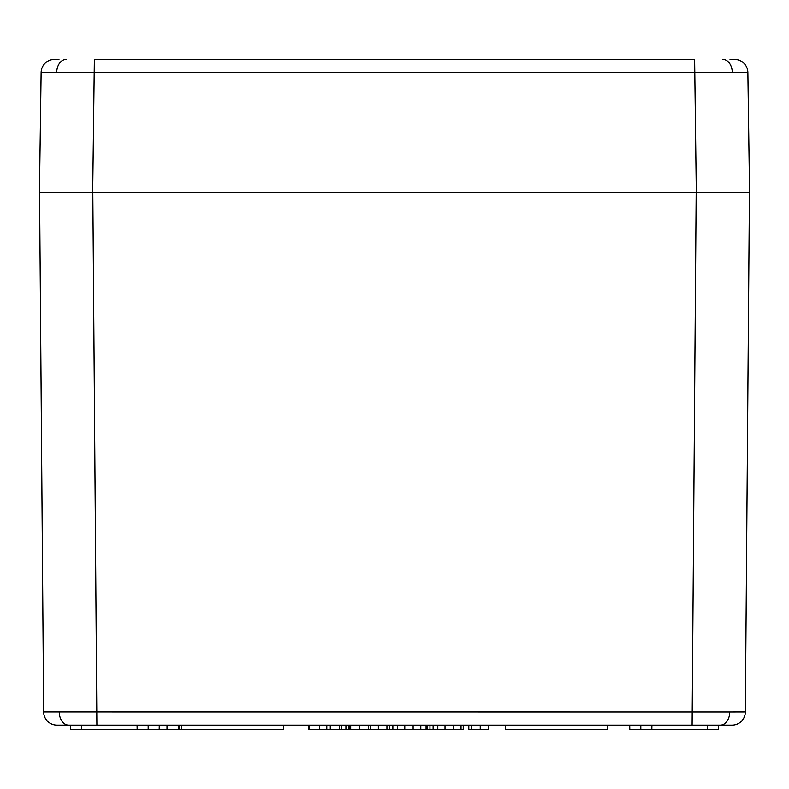 <?xml version="1.0" encoding="UTF-8"?>
<svg xmlns="http://www.w3.org/2000/svg" width="789" height="789" viewBox="0 0 789 789"><rect width="100%" height="100%" fill="white"/><g stroke="black" fill="none" stroke-linecap="round" stroke-linejoin="round"><path stroke-width="1.18" d="M720.337 725.14L692.101 725.14L720.337 725.14A13.314 9.419 -90 0 0 729.756 711.974L745.349 711.934A13.314 13.314 0 0 1 732.034 725.14L720.337 725.14M696.174 192.565L692.101 725.14L56.966 725.14A13.314 13.314 0 0 1 43.651 711.934L729.756 711.974M57.203 192.565L731.798 192.565M92.826 192.565L96.899 725.14L70.517 725.14L70.596 729.578L70.517 725.239M749.432 192.565L745.349 711.934M43.651 711.934L39.568 192.565M718.404 729.578L718.483 725.14L718.404 729.578L707.309 729.578L707.388 725.14M629.8 729.578L629.721 725.14L629.8 729.578L707.309 729.578M651.911 725.14L651.832 729.578M640.816 725.239L640.816 729.578M159.279 725.14L159.2 729.578L137.168 729.578L137.089 725.14M137.168 729.578L70.596 729.578M148.184 729.578L148.184 725.239M283.547 725.14L283.547 729.578L181.47 729.578L181.47 725.14M607.53 725.14L607.53 729.578L505.453 729.578L505.453 725.14M308.302 725.14L308.302 729.578L345.927 729.578L345.927 725.14M339.546 729.578L339.546 725.14M326.804 729.578L326.804 725.14M341.696 729.578L341.696 725.14M345.335 729.578L370.219 729.578L370.219 725.14M368.621 729.578L368.621 725.14M359.804 729.578L359.804 725.14M350.701 729.578L350.701 725.14M349.113 729.578L349.113 725.14M392.883 725.14L392.883 729.578L386.945 729.578L386.945 725.14M392.883 729.578L420.803 729.578L420.803 725.14M413.12 729.578L413.12 725.14M404.787 729.578L404.787 725.14M397.567 729.578L397.567 725.14M389.736 729.578L389.736 725.14M420.803 729.578L427.174 729.578L427.174 725.14M427.174 729.578L461.032 729.578L461.032 725.14M453.34 729.578L453.34 725.14M445.016 729.578L445.016 725.14M437.796 729.578L437.796 725.14M433.112 729.578L433.112 725.14M429.966 729.578L429.966 725.14M319.624 729.578L319.624 725.14M309.495 729.578L309.495 725.14M370.219 729.578L387.162 729.578M378.345 729.578L378.345 725.14M426.07 729.578L426.07 725.14M461.032 729.578L463.232 729.578L463.232 725.14M480.235 725.14L480.235 729.578L468.814 729.578L468.814 725.14M480.235 729.578L488.726 729.578L488.726 725.14M471.595 729.578L471.595 725.14M159.2 729.578L181.47 729.578M179.409 729.578L179.409 725.14M179.014 729.578L179.014 725.14M178.61 729.578L178.61 725.14M41.127 72.549L39.45 192.565L92.698 192.565L94.374 59.422L694.626 59.422L696.302 192.565L749.55 192.565L747.873 72.549L41.127 72.549A13.314 13.314 0 0 1 54.441 59.422L58.978 59.422M730.022 59.422L734.559 59.422A13.314 13.314 0 0 1 747.873 72.549A13.314 13.314 0 0 0 734.559 59.422M68.663 725.14A13.314 9.419 -90 0 1 59.244 711.974M81.612 725.14L81.691 729.578M330.275 729.578L330.275 725.14M348.807 729.578L348.807 725.14M167.021 729.578L167.021 725.14M56.719 72.47A13.314 9.419 -90 0 1 66.138 59.422M732.281 72.47A13.314 9.419 -90 0 0 722.862 59.422"/></g></svg>
